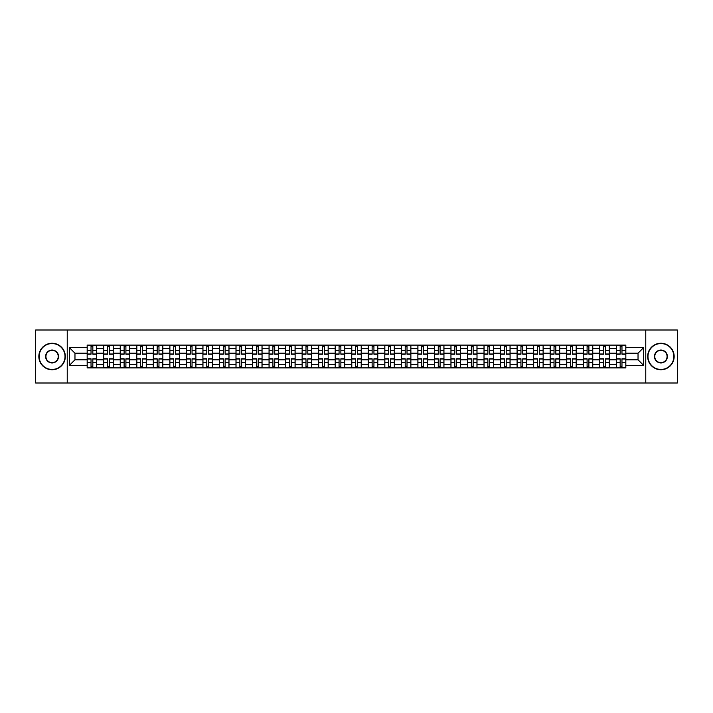 <?xml version="1.0" encoding="UTF-8"?>
<svg xmlns="http://www.w3.org/2000/svg" width="713" height="713" viewBox="0 0 713 713"><rect width="100%" height="100%" fill="white"/><g stroke="black" fill="none" stroke-linecap="round" stroke-linejoin="round"><path stroke-width="1.07" d="M645.764 382.997L677.35 382.997L677.35 330.003L35.65 330.003L35.65 382.997L645.764 382.997L645.764 330.003M103.697 367.89L103.697 348.336L96.701 348.336L96.701 367.89M96.701 348.336L96.701 345.11M103.697 348.336L103.697 345.11M113.242 345.11L113.242 367.89M120.239 367.89L120.239 345.11M129.775 345.11L129.775 367.89M136.771 367.89L136.771 345.11M146.308 345.11L146.308 367.89M153.304 367.89L153.304 345.11M162.849 345.11L162.849 367.89M169.837 367.89L169.837 345.11M179.382 345.11L179.382 367.89M186.378 367.89L186.378 345.11M195.915 345.11L195.915 367.89M202.911 367.89L202.911 345.11M212.447 345.11L212.447 367.89M219.444 367.89L219.444 345.11M228.989 345.11L228.989 367.89M235.985 367.89L235.985 345.11M245.522 345.11L245.522 367.89M252.518 367.89L252.518 345.11M262.054 345.11L262.054 367.89M269.051 367.89L269.051 345.11M278.596 345.11L278.596 367.89M285.592 367.89L285.592 345.11M295.129 345.11L295.129 367.89M302.125 367.89L302.125 345.11M311.661 345.11L311.661 367.89M318.658 367.89L318.658 345.11M328.203 345.11L328.203 367.89M335.199 367.89L335.199 345.11M344.736 345.11L344.736 367.89M351.732 367.89L351.732 345.11M361.268 345.11L361.268 367.89M368.264 367.89L368.264 345.11M377.801 345.11L377.801 367.89M384.797 367.89L384.797 345.11M394.342 345.11L394.342 367.89M401.339 367.89L401.339 345.11M410.875 345.11L410.875 367.89M417.871 367.89L417.871 345.11M427.408 345.11L427.408 367.89M434.404 367.89L434.404 345.11M443.949 345.11L443.949 367.89M450.946 367.89L450.946 345.11M460.482 345.11L460.482 367.89M467.478 367.89L467.478 345.11M477.015 345.11L477.015 367.89M484.011 367.89L484.011 345.11M493.556 345.11L493.556 367.89M500.553 367.89L500.553 345.11M510.089 345.11L510.089 367.89M517.085 367.89L517.085 345.11M526.622 345.11L526.622 367.89M533.618 367.89L533.618 345.11M543.163 345.11L543.163 367.89M550.151 367.89L550.151 345.11M559.696 345.11L559.696 367.89M566.692 367.89L566.692 345.11M576.229 345.11L576.229 367.89M583.225 367.89L583.225 345.11M592.761 345.11L592.761 367.89M599.758 367.89L599.758 345.11M609.303 345.11L609.303 367.89M616.299 367.89L616.299 345.11M616.299 359.789L609.303 359.789M599.758 359.789L592.761 359.789M583.225 359.789L576.229 359.789M566.692 359.789L559.696 359.789M550.151 359.789L543.163 359.789M533.618 359.789L526.622 359.789M517.085 359.789L510.089 359.789M500.553 359.789L493.556 359.789M484.011 359.789L477.015 359.789M467.478 359.789L460.482 359.789M450.946 359.789L443.949 359.789M434.404 359.789L427.408 359.789M417.871 359.789L410.875 359.789M401.339 359.789L394.342 359.789M384.797 359.789L377.801 359.789M368.264 359.789L361.268 359.789M351.732 359.789L344.736 359.789M335.199 359.789L328.203 359.789M318.658 359.789L311.661 359.789M302.125 359.789L295.129 359.789M285.592 359.789L278.596 359.789M269.051 359.789L262.054 359.789M252.518 359.789L245.522 359.789M235.985 359.789L228.989 359.789M219.444 359.789L212.447 359.789M202.911 359.789L195.915 359.789M186.378 359.789L179.382 359.789M169.837 359.789L162.849 359.789M153.304 359.789L146.308 359.789M136.771 359.789L129.775 359.789M120.239 359.789L113.242 359.789M103.697 359.789L96.701 359.789M616.299 353.211L609.303 353.211M599.758 353.211L592.761 353.211M583.225 353.211L576.229 353.211M566.692 353.211L559.696 353.211M550.151 353.211L543.163 353.211M533.618 353.211L526.622 353.211M517.085 353.211L510.089 353.211M500.553 353.211L493.556 353.211M484.011 353.211L477.015 353.211M467.478 353.211L460.482 353.211M450.946 353.211L443.949 353.211M434.404 353.211L427.408 353.211M417.871 353.211L410.875 353.211M401.339 353.211L394.342 353.211M384.797 353.211L377.801 353.211M368.264 353.211L361.268 353.211M351.732 353.211L344.736 353.211M335.199 353.211L328.203 353.211M318.658 353.211L311.661 353.211M302.125 353.211L295.129 353.211M285.592 353.211L278.596 353.211M269.051 353.211L262.054 353.211M252.518 353.211L245.522 353.211M235.985 353.211L228.989 353.211M219.444 353.211L212.447 353.211M202.911 353.211L195.915 353.211M186.378 353.211L179.382 353.211M169.837 353.211L162.849 353.211M153.304 353.211L146.308 353.211M136.771 353.211L129.775 353.211M120.239 353.211L113.242 353.211M103.697 353.211L96.701 353.211M74.972 359.789L87.164 359.789L87.164 353.211L74.972 353.211L74.972 359.789L69.357 365.404L69.357 347.596L87.164 347.596L87.164 353.211M625.836 353.211L625.836 359.789L638.028 359.789L638.028 353.211L625.836 353.211L625.836 345.11L87.164 345.11L87.164 347.596M625.836 347.596L643.643 347.596L643.643 365.404L625.836 365.404L625.836 359.789M87.164 359.789L87.164 367.89L625.836 367.89L625.836 365.404M87.164 365.404L69.357 365.404M67.236 382.997L67.236 330.003M92.833 366.304L91.032 366.304M91.032 346.696L92.833 346.696M109.374 366.304L107.565 366.304M107.565 346.696L109.374 346.696M125.907 366.304L124.107 366.304M124.107 346.696L125.907 346.696M142.44 366.304L140.639 366.304M140.639 346.696L142.44 346.696M158.972 366.304L157.172 366.304M157.172 346.696L158.972 346.696M175.514 366.304L173.714 366.304M173.714 346.696L175.514 346.696M192.047 366.304L190.246 366.304M190.246 346.696L192.047 346.696M208.579 366.304L206.779 366.304M206.779 346.696L208.579 346.696M225.121 366.304L223.312 366.304M223.312 346.696L225.121 346.696M241.654 366.304L239.853 366.304M239.853 346.696L241.654 346.696M258.186 366.304L256.386 366.304M256.386 346.696L258.186 346.696M274.728 366.304L272.919 366.304M272.919 346.696L274.728 346.696M291.26 366.304L289.46 366.304M289.46 346.696L291.26 346.696M307.793 366.304L305.993 366.304M305.993 346.696L307.793 346.696M324.326 366.304L322.526 366.304M322.526 346.696L324.326 346.696M340.867 366.304L339.067 366.304M339.067 346.696L340.867 346.696M357.4 366.304L355.6 366.304M355.6 346.696L357.4 346.696M373.933 366.304L372.133 366.304M372.133 346.696L373.933 346.696M390.474 366.304L388.674 366.304M388.674 346.696L390.474 346.696M407.007 366.304L405.207 366.304M405.207 346.696L407.007 346.696M423.54 366.304L421.739 366.304M421.739 346.696L423.54 346.696M440.081 366.304L438.272 366.304M438.272 346.696L440.081 346.696M456.614 366.304L454.814 366.304M454.814 346.696L456.614 346.696M473.147 366.304L471.346 366.304M471.346 346.696L473.147 346.696M489.688 366.304L487.879 366.304M487.879 346.696L489.688 346.696M506.221 366.304L504.421 366.304M504.421 346.696L506.221 346.696M522.754 366.304L520.953 366.304M520.953 346.696L522.754 346.696M539.286 366.304L537.486 366.304M537.486 346.696L539.286 346.696M555.828 366.304L554.028 366.304M554.028 346.696L555.828 346.696M572.361 366.304L570.56 366.304M570.56 346.696L572.361 346.696M588.893 366.304L587.093 366.304M587.093 346.696L588.893 346.696M605.435 366.304L603.626 366.304M603.626 346.696L605.435 346.696M621.968 366.304L620.167 366.304M620.167 346.696L621.968 346.696M69.357 347.596L74.972 353.211M638.028 359.789L643.643 365.404M638.028 353.211L643.643 347.596M92.833 354.218L92.833 345.208L96.647 345.208L96.647 354.218L92.833 354.218M91.032 346.589L92.833 346.589M91.032 345.208L87.218 345.208L87.218 354.218L91.032 354.218L91.032 345.208L92.833 345.208M91.032 358.782L91.032 367.792L87.218 367.792L87.218 358.782L91.032 358.782M92.833 366.411L91.032 366.411M92.833 367.792L96.647 367.792L96.647 358.782L92.833 358.782L92.833 367.792L91.032 367.792M109.374 354.218L109.374 345.208L113.189 345.208L113.189 354.218L109.374 354.218M107.565 346.589L109.374 346.589M107.565 345.208L103.75 345.208L103.75 354.218L107.565 354.218L107.565 345.208L109.374 345.208M125.907 354.218L125.907 345.208L129.721 345.208L129.721 354.218L125.907 354.218M124.107 346.589L125.907 346.589M124.107 345.208L120.292 345.208L120.292 354.218L124.107 354.218L124.107 345.208L125.907 345.208M107.565 358.782L107.565 367.792L103.75 367.792L103.75 358.782L107.565 358.782M109.374 366.411L107.565 366.411M109.374 367.792L113.189 367.792L113.189 358.782L109.374 358.782L109.374 367.792L107.565 367.792M124.107 358.782L124.107 367.792L120.292 367.792L120.292 358.782L124.107 358.782M125.907 366.411L124.107 366.411M125.907 367.792L129.721 367.792L129.721 358.782L125.907 358.782L125.907 367.792L124.107 367.792M52.076 369.432A12.932 12.932 0 0 0 65.008 356.5A12.932 12.932 0 0 0 52.076 343.568A12.932 12.932 0 0 0 39.144 356.5A12.932 12.932 0 0 0 52.076 369.432M52.076 343.247A13.253 13.253 0 0 1 65.329 356.5A13.253 13.253 0 0 1 52.076 369.753A13.253 13.253 0 0 1 38.832 356.5A13.253 13.253 0 0 1 52.076 343.247M52.076 362.962A6.462 6.462 0 0 1 45.614 356.5A6.462 6.462 0 0 1 52.076 350.038A6.462 6.462 0 0 1 58.546 356.5A6.462 6.462 0 0 1 52.076 362.962M52.076 350.35A6.15 6.15 0 0 0 45.935 356.5A6.15 6.15 0 0 0 52.076 362.65A6.15 6.15 0 0 0 58.225 356.5A6.15 6.15 0 0 0 52.076 350.35M660.924 369.432A12.932 12.932 0 0 0 673.856 356.5A12.932 12.932 0 0 0 660.924 343.568A12.932 12.932 0 0 0 647.992 356.5A12.932 12.932 0 0 0 660.924 369.432M660.924 343.247A13.253 13.253 0 0 1 674.168 356.5A13.253 13.253 0 0 1 660.924 369.753A13.253 13.253 0 0 1 647.671 356.5A13.253 13.253 0 0 1 660.924 343.247M660.924 362.962A6.462 6.462 0 0 1 654.454 356.5A6.462 6.462 0 0 1 660.924 350.038A6.462 6.462 0 0 1 667.386 356.5A6.462 6.462 0 0 1 660.924 362.962M660.924 350.35A6.15 6.15 0 0 0 654.775 356.5A6.15 6.15 0 0 0 660.924 362.65A6.15 6.15 0 0 0 667.065 356.5A6.15 6.15 0 0 0 660.924 350.35M142.44 354.218L142.44 345.208L146.254 345.208L146.254 354.218L142.44 354.218M140.639 346.589L142.44 346.589M140.639 345.208L136.825 345.208L136.825 354.218L140.639 354.218L140.639 345.208L142.44 345.208M158.972 354.218L158.972 345.208L162.796 345.208L162.796 354.218L158.972 354.218M157.172 346.589L158.972 346.589M157.172 345.208L153.357 345.208L153.357 354.218L157.172 354.218L157.172 345.208L158.972 345.208M175.514 354.218L175.514 345.208L179.328 345.208L179.328 354.218L175.514 354.218M173.714 346.589L175.514 346.589M173.714 345.208L169.89 345.208L169.89 354.218L173.714 354.218L173.714 345.208L175.514 345.208M140.639 358.782L140.639 367.792L136.825 367.792L136.825 358.782L140.639 358.782M142.44 366.411L140.639 366.411M142.44 367.792L146.254 367.792L146.254 358.782L142.44 358.782L142.44 367.792L140.639 367.792M157.172 358.782L157.172 367.792L153.357 367.792L153.357 358.782L157.172 358.782M158.972 366.411L157.172 366.411M158.972 367.792L162.796 367.792L162.796 358.782L158.972 358.782L158.972 367.792L157.172 367.792M173.714 358.782L173.714 367.792L169.89 367.792L169.89 358.782L173.714 358.782M175.514 366.411L173.714 366.411M175.514 367.792L179.328 367.792L179.328 358.782L175.514 358.782L175.514 367.792L173.714 367.792M192.047 354.218L192.047 345.208L195.861 345.208L195.861 354.218L192.047 354.218M190.246 346.589L192.047 346.589M190.246 345.208L186.432 345.208L186.432 354.218L190.246 354.218L190.246 345.208L192.047 345.208M190.246 358.782L190.246 367.792L186.432 367.792L186.432 358.782L190.246 358.782M192.047 366.411L190.246 366.411M192.047 367.792L195.861 367.792L195.861 358.782L192.047 358.782L192.047 367.792L190.246 367.792M208.579 354.218L208.579 345.208L212.403 345.208L212.403 354.218L208.579 354.218M206.779 346.589L208.579 346.589M206.779 345.208L202.964 345.208L202.964 354.218L206.779 354.218L206.779 345.208L208.579 345.208M206.779 358.782L206.779 367.792L202.964 367.792L202.964 358.782L206.779 358.782M208.579 366.411L206.779 366.411M208.579 367.792L212.403 367.792L212.403 358.782L208.579 358.782L208.579 367.792L206.779 367.792M225.121 354.218L225.121 345.208L228.935 345.208L228.935 354.218L225.121 354.218M223.312 346.589L225.121 346.589M223.312 345.208L219.497 345.208L219.497 354.218L223.312 354.218L223.312 345.208L225.121 345.208M223.312 358.782L223.312 367.792L219.497 367.792L219.497 358.782L223.312 358.782M225.121 366.411L223.312 366.411M225.121 367.792L228.935 367.792L228.935 358.782L225.121 358.782L225.121 367.792L223.312 367.792M241.654 354.218L241.654 345.208L245.468 345.208L245.468 354.218L241.654 354.218M239.853 346.589L241.654 346.589M239.853 345.208L236.039 345.208L236.039 354.218L239.853 354.218L239.853 345.208L241.654 345.208M239.853 358.782L239.853 367.792L236.039 367.792L236.039 358.782L239.853 358.782M241.654 366.411L239.853 366.411M241.654 367.792L245.468 367.792L245.468 358.782L241.654 358.782L241.654 367.792L239.853 367.792M258.186 354.218L258.186 345.208L262.001 345.208L262.001 354.218L258.186 354.218M256.386 346.589L258.186 346.589M256.386 345.208L252.571 345.208L252.571 354.218L256.386 354.218L256.386 345.208L258.186 345.208M256.386 358.782L256.386 367.792L252.571 367.792L252.571 358.782L256.386 358.782M258.186 366.411L256.386 366.411M258.186 367.792L262.001 367.792L262.001 358.782L258.186 358.782L258.186 367.792L256.386 367.792M274.728 354.218L274.728 345.208L278.542 345.208L278.542 354.218L274.728 354.218M272.919 346.589L274.728 346.589M272.919 345.208L269.104 345.208L269.104 354.218L272.919 354.218L272.919 345.208L274.728 345.208M272.919 358.782L272.919 367.792L269.104 367.792L269.104 358.782L272.919 358.782M274.728 366.411L272.919 366.411M274.728 367.792L278.542 367.792L278.542 358.782L274.728 358.782L274.728 367.792L272.919 367.792M291.26 354.218L291.26 345.208L295.075 345.208L295.075 354.218L291.26 354.218M289.46 346.589L291.26 346.589M289.46 345.208L285.646 345.208L285.646 354.218L289.46 354.218L289.46 345.208L291.26 345.208M289.46 358.782L289.46 367.792L285.646 367.792L285.646 358.782L289.46 358.782M291.26 366.411L289.46 366.411M291.26 367.792L295.075 367.792L295.075 358.782L291.26 358.782L291.26 367.792L289.46 367.792M307.793 354.218L307.793 345.208L311.608 345.208L311.608 354.218L307.793 354.218M305.993 346.589L307.793 346.589M305.993 345.208L302.178 345.208L302.178 354.218L305.993 354.218L305.993 345.208L307.793 345.208M305.993 358.782L305.993 367.792L302.178 367.792L302.178 358.782L305.993 358.782M307.793 366.411L305.993 366.411M307.793 367.792L311.608 367.792L311.608 358.782L307.793 358.782L307.793 367.792L305.993 367.792M324.326 354.218L324.326 345.208L328.149 345.208L328.149 354.218L324.326 354.218M322.526 346.589L324.326 346.589M322.526 345.208L318.711 345.208L318.711 354.218L322.526 354.218L322.526 345.208L324.326 345.208M322.526 358.782L322.526 367.792L318.711 367.792L318.711 358.782L322.526 358.782M324.326 366.411L322.526 366.411M324.326 367.792L328.149 367.792L328.149 358.782L324.326 358.782L324.326 367.792L322.526 367.792M340.867 354.218L340.867 345.208L344.682 345.208L344.682 354.218L340.867 354.218M339.067 346.589L340.867 346.589M339.067 345.208L335.244 345.208L335.244 354.218L339.067 354.218L339.067 345.208L340.867 345.208M339.067 358.782L339.067 367.792L335.244 367.792L335.244 358.782L339.067 358.782M340.867 366.411L339.067 366.411M340.867 367.792L344.682 367.792L344.682 358.782L340.867 358.782L340.867 367.792L339.067 367.792M357.4 354.218L357.4 345.208L361.215 345.208L361.215 354.218L357.4 354.218M355.6 346.589L357.4 346.589M355.6 345.208L351.785 345.208L351.785 354.218L355.6 354.218L355.6 345.208L357.4 345.208M355.6 358.782L355.6 367.792L351.785 367.792L351.785 358.782L355.6 358.782M357.4 366.411L355.6 366.411M357.4 367.792L361.215 367.792L361.215 358.782L357.4 358.782L357.4 367.792L355.6 367.792M373.933 354.218L373.933 345.208L377.756 345.208L377.756 354.218L373.933 354.218M372.133 346.589L373.933 346.589M372.133 345.208L368.318 345.208L368.318 354.218L372.133 354.218L372.133 345.208L373.933 345.208M372.133 358.782L372.133 367.792L368.318 367.792L368.318 358.782L372.133 358.782M373.933 366.411L372.133 366.411M373.933 367.792L377.756 367.792L377.756 358.782L373.933 358.782L373.933 367.792L372.133 367.792M390.474 354.218L390.474 345.208L394.289 345.208L394.289 354.218L390.474 354.218M388.674 346.589L390.474 346.589M388.674 345.208L384.851 345.208L384.851 354.218L388.674 354.218L388.674 345.208L390.474 345.208M388.674 358.782L388.674 367.792L384.851 367.792L384.851 358.782L388.674 358.782M390.474 366.411L388.674 366.411M390.474 367.792L394.289 367.792L394.289 358.782L390.474 358.782L390.474 367.792L388.674 367.792M407.007 354.218L407.007 345.208L410.822 345.208L410.822 354.218L407.007 354.218M405.207 346.589L407.007 346.589M405.207 345.208L401.392 345.208L401.392 354.218L405.207 354.218L405.207 345.208L407.007 345.208M405.207 358.782L405.207 367.792L401.392 367.792L401.392 358.782L405.207 358.782M407.007 366.411L405.207 366.411M407.007 367.792L410.822 367.792L410.822 358.782L407.007 358.782L407.007 367.792L405.207 367.792M423.54 354.218L423.54 345.208L427.354 345.208L427.354 354.218L423.54 354.218M421.739 346.589L423.54 346.589M421.739 345.208L417.925 345.208L417.925 354.218L421.739 354.218L421.739 345.208L423.54 345.208M421.739 358.782L421.739 367.792L417.925 367.792L417.925 358.782L421.739 358.782M423.54 366.411L421.739 366.411M423.54 367.792L427.354 367.792L427.354 358.782L423.54 358.782L423.54 367.792L421.739 367.792M440.081 354.218L440.081 345.208L443.896 345.208L443.896 354.218L440.081 354.218M438.272 346.589L440.081 346.589M438.272 345.208L434.458 345.208L434.458 354.218L438.272 354.218L438.272 345.208L440.081 345.208M438.272 358.782L438.272 367.792L434.458 367.792L434.458 358.782L438.272 358.782M440.081 366.411L438.272 366.411M440.081 367.792L443.896 367.792L443.896 358.782L440.081 358.782L440.081 367.792L438.272 367.792M456.614 354.218L456.614 345.208L460.429 345.208L460.429 354.218L456.614 354.218M454.814 346.589L456.614 346.589M454.814 345.208L450.999 345.208L450.999 354.218L454.814 354.218L454.814 345.208L456.614 345.208M454.814 358.782L454.814 367.792L450.999 367.792L450.999 358.782L454.814 358.782M456.614 366.411L454.814 366.411M456.614 367.792L460.429 367.792L460.429 358.782L456.614 358.782L456.614 367.792L454.814 367.792M473.147 354.218L473.147 345.208L476.961 345.208L476.961 354.218L473.147 354.218M471.346 346.589L473.147 346.589M471.346 345.208L467.532 345.208L467.532 354.218L471.346 354.218L471.346 345.208L473.147 345.208M471.346 358.782L471.346 367.792L467.532 367.792L467.532 358.782L471.346 358.782M473.147 366.411L471.346 366.411M473.147 367.792L476.961 367.792L476.961 358.782L473.147 358.782L473.147 367.792L471.346 367.792M489.688 354.218L489.688 345.208L493.503 345.208L493.503 354.218L489.688 354.218M487.879 346.589L489.688 346.589M487.879 345.208L484.065 345.208L484.065 354.218L487.879 354.218L487.879 345.208L489.688 345.208M487.879 358.782L487.879 367.792L484.065 367.792L484.065 358.782L487.879 358.782M489.688 366.411L487.879 366.411M489.688 367.792L493.503 367.792L493.503 358.782L489.688 358.782L489.688 367.792L487.879 367.792M506.221 354.218L506.221 345.208L510.036 345.208L510.036 354.218L506.221 354.218M504.421 346.589L506.221 346.589M504.421 345.208L500.597 345.208L500.597 354.218L504.421 354.218L504.421 345.208L506.221 345.208M504.421 358.782L504.421 367.792L500.597 367.792L500.597 358.782L504.421 358.782M506.221 366.411L504.421 366.411M506.221 367.792L510.036 367.792L510.036 358.782L506.221 358.782L506.221 367.792L504.421 367.792M522.754 354.218L522.754 345.208L526.568 345.208L526.568 354.218L522.754 354.218M520.953 346.589L522.754 346.589M520.953 345.208L517.139 345.208L517.139 354.218L520.953 354.218L520.953 345.208L522.754 345.208M520.953 358.782L520.953 367.792L517.139 367.792L517.139 358.782L520.953 358.782M522.754 366.411L520.953 366.411M522.754 367.792L526.568 367.792L526.568 358.782L522.754 358.782L522.754 367.792L520.953 367.792M539.286 354.218L539.286 345.208L543.11 345.208L543.11 354.218L539.286 354.218M537.486 346.589L539.286 346.589M537.486 345.208L533.672 345.208L533.672 354.218L537.486 354.218L537.486 345.208L539.286 345.208M537.486 358.782L537.486 367.792L533.672 367.792L533.672 358.782L537.486 358.782M539.286 366.411L537.486 366.411M539.286 367.792L543.11 367.792L543.11 358.782L539.286 358.782L539.286 367.792L537.486 367.792M555.828 354.218L555.828 345.208L559.643 345.208L559.643 354.218L555.828 354.218M554.028 346.589L555.828 346.589M554.028 345.208L550.204 345.208L550.204 354.218L554.028 354.218L554.028 345.208L555.828 345.208M554.028 358.782L554.028 367.792L550.204 367.792L550.204 358.782L554.028 358.782M555.828 366.411L554.028 366.411M555.828 367.792L559.643 367.792L559.643 358.782L555.828 358.782L555.828 367.792L554.028 367.792M572.361 354.218L572.361 345.208L576.175 345.208L576.175 354.218L572.361 354.218M570.56 346.589L572.361 346.589M570.56 345.208L566.746 345.208L566.746 354.218L570.56 354.218L570.56 345.208L572.361 345.208M570.56 358.782L570.56 367.792L566.746 367.792L566.746 358.782L570.56 358.782M572.361 366.411L570.56 366.411M572.361 367.792L576.175 367.792L576.175 358.782L572.361 358.782L572.361 367.792L570.56 367.792M588.893 354.218L588.893 345.208L592.708 345.208L592.708 354.218L588.893 354.218M587.093 346.589L588.893 346.589M587.093 345.208L583.279 345.208L583.279 354.218L587.093 354.218L587.093 345.208L588.893 345.208M587.093 358.782L587.093 367.792L583.279 367.792L583.279 358.782L587.093 358.782M588.893 366.411L587.093 366.411M588.893 367.792L592.708 367.792L592.708 358.782L588.893 358.782L588.893 367.792L587.093 367.792M605.435 354.218L605.435 345.208L609.25 345.208L609.25 354.218L605.435 354.218M603.626 346.589L605.435 346.589M603.626 345.208L599.811 345.208L599.811 354.218L603.626 354.218L603.626 345.208L605.435 345.208M603.626 358.782L603.626 367.792L599.811 367.792L599.811 358.782L603.626 358.782M605.435 366.411L603.626 366.411M605.435 367.792L609.25 367.792L609.25 358.782L605.435 358.782L605.435 367.792L603.626 367.792M621.968 354.218L621.968 345.208L625.782 345.208L625.782 354.218L621.968 354.218M620.167 346.589L621.968 346.589M620.167 345.208L616.353 345.208L616.353 354.218L620.167 354.218L620.167 345.208L621.968 345.208M620.167 358.782L620.167 367.792L616.353 367.792L616.353 358.782L620.167 358.782M621.968 366.411L620.167 366.411M621.968 367.792L625.782 367.792L625.782 358.782L621.968 358.782L621.968 367.792L620.167 367.792M599.758 348.336L592.761 348.336M583.225 348.336L576.229 348.336M566.692 348.336L559.696 348.336M550.151 348.336L543.163 348.336M533.618 348.336L526.622 348.336M517.085 348.336L510.089 348.336M500.553 348.336L493.556 348.336M484.011 348.336L477.015 348.336M467.478 348.336L460.482 348.336M450.946 348.336L443.949 348.336M434.404 348.336L427.408 348.336M417.871 348.336L410.875 348.336M401.339 348.336L394.342 348.336M384.797 348.336L377.801 348.336M368.264 348.336L361.268 348.336M351.732 348.336L344.736 348.336M335.199 348.336L328.203 348.336M318.658 348.336L311.661 348.336M302.125 348.336L295.129 348.336M285.592 348.336L278.596 348.336M269.051 348.336L262.054 348.336M252.518 348.336L245.522 348.336M235.985 348.336L228.989 348.336M219.444 348.336L212.447 348.336M202.911 348.336L195.915 348.336M186.378 348.336L179.382 348.336M169.837 348.336L162.849 348.336M153.304 348.336L146.308 348.336M136.771 348.336L129.775 348.336M120.239 348.336L113.242 348.336M616.299 348.336L609.303 348.336M599.758 364.664L592.761 364.664M583.225 364.664L576.229 364.664M566.692 364.664L559.696 364.664M550.151 364.664L543.163 364.664M533.618 364.664L526.622 364.664M517.085 364.664L510.089 364.664M500.553 364.664L493.556 364.664M484.011 364.664L477.015 364.664M467.478 364.664L460.482 364.664M450.946 364.664L443.949 364.664M434.404 364.664L427.408 364.664M417.871 364.664L410.875 364.664M401.339 364.664L394.342 364.664M384.797 364.664L377.801 364.664M368.264 364.664L361.268 364.664M351.732 364.664L344.736 364.664M335.199 364.664L328.203 364.664M318.658 364.664L311.661 364.664M302.125 364.664L295.129 364.664M285.592 364.664L278.596 364.664M269.051 364.664L262.054 364.664M252.518 364.664L245.522 364.664M235.985 364.664L228.989 364.664M219.444 364.664L212.447 364.664M202.911 364.664L195.915 364.664M186.378 364.664L179.382 364.664M169.837 364.664L162.849 364.664M153.304 364.664L146.308 364.664M136.771 364.664L129.775 364.664M120.239 364.664L113.242 364.664M103.697 364.664L96.701 364.664M616.299 364.664L609.303 364.664M92.833 353.996L96.647 353.996M92.833 350.422L96.647 350.422M87.218 353.996L91.032 353.996M87.218 350.422L91.032 350.422M91.032 359.004L87.218 359.004M91.032 362.578L87.218 362.578M96.647 359.004L92.833 359.004M96.647 362.578L92.833 362.578M109.374 353.996L113.189 353.996M109.374 350.422L113.189 350.422M103.75 353.996L107.565 353.996M103.75 350.422L107.565 350.422M125.907 353.996L129.721 353.996M125.907 350.422L129.721 350.422M120.292 353.996L124.107 353.996M120.292 350.422L124.107 350.422M107.565 359.004L103.75 359.004M107.565 362.578L103.75 362.578M113.189 359.004L109.374 359.004M113.189 362.578L109.374 362.578M124.107 359.004L120.292 359.004M124.107 362.578L120.292 362.578M129.721 359.004L125.907 359.004M129.721 362.578L125.907 362.578M142.44 353.996L146.254 353.996M142.44 350.422L146.254 350.422M136.825 353.996L140.639 353.996M136.825 350.422L140.639 350.422M158.972 353.996L162.796 353.996M158.972 350.422L162.796 350.422M153.357 353.996L157.172 353.996M153.357 350.422L157.172 350.422M175.514 353.996L179.328 353.996M175.514 350.422L179.328 350.422M169.89 353.996L173.714 353.996M169.89 350.422L173.714 350.422M140.639 359.004L136.825 359.004M140.639 362.578L136.825 362.578M146.254 359.004L142.44 359.004M146.254 362.578L142.44 362.578M157.172 359.004L153.357 359.004M157.172 362.578L153.357 362.578M162.796 359.004L158.972 359.004M162.796 362.578L158.972 362.578M173.714 359.004L169.89 359.004M173.714 362.578L169.89 362.578M179.328 359.004L175.514 359.004M179.328 362.578L175.514 362.578M192.047 353.996L195.861 353.996M192.047 350.422L195.861 350.422M186.432 353.996L190.246 353.996M186.432 350.422L190.246 350.422M190.246 359.004L186.432 359.004M190.246 362.578L186.432 362.578M195.861 359.004L192.047 359.004M195.861 362.578L192.047 362.578M208.579 353.996L212.403 353.996M208.579 350.422L212.403 350.422M202.964 353.996L206.779 353.996M202.964 350.422L206.779 350.422M206.779 359.004L202.964 359.004M206.779 362.578L202.964 362.578M212.403 359.004L208.579 359.004M212.403 362.578L208.579 362.578M225.121 353.996L228.935 353.996M225.121 350.422L228.935 350.422M219.497 353.996L223.312 353.996M219.497 350.422L223.312 350.422M223.312 359.004L219.497 359.004M223.312 362.578L219.497 362.578M228.935 359.004L225.121 359.004M228.935 362.578L225.121 362.578M241.654 353.996L245.468 353.996M241.654 350.422L245.468 350.422M236.039 353.996L239.853 353.996M236.039 350.422L239.853 350.422M239.853 359.004L236.039 359.004M239.853 362.578L236.039 362.578M245.468 359.004L241.654 359.004M245.468 362.578L241.654 362.578M258.186 353.996L262.001 353.996M258.186 350.422L262.001 350.422M252.571 353.996L256.386 353.996M252.571 350.422L256.386 350.422M256.386 359.004L252.571 359.004M256.386 362.578L252.571 362.578M262.001 359.004L258.186 359.004M262.001 362.578L258.186 362.578M274.728 353.996L278.542 353.996M274.728 350.422L278.542 350.422M269.104 353.996L272.919 353.996M269.104 350.422L272.919 350.422M272.919 359.004L269.104 359.004M272.919 362.578L269.104 362.578M278.542 359.004L274.728 359.004M278.542 362.578L274.728 362.578M291.26 353.996L295.075 353.996M291.26 350.422L295.075 350.422M285.646 353.996L289.46 353.996M285.646 350.422L289.46 350.422M289.46 359.004L285.646 359.004M289.46 362.578L285.646 362.578M295.075 359.004L291.26 359.004M295.075 362.578L291.26 362.578M307.793 353.996L311.608 353.996M307.793 350.422L311.608 350.422M302.178 353.996L305.993 353.996M302.178 350.422L305.993 350.422M305.993 359.004L302.178 359.004M305.993 362.578L302.178 362.578M311.608 359.004L307.793 359.004M311.608 362.578L307.793 362.578M324.326 353.996L328.149 353.996M324.326 350.422L328.149 350.422M318.711 353.996L322.526 353.996M318.711 350.422L322.526 350.422M322.526 359.004L318.711 359.004M322.526 362.578L318.711 362.578M328.149 359.004L324.326 359.004M328.149 362.578L324.326 362.578M340.867 353.996L344.682 353.996M340.867 350.422L344.682 350.422M335.244 353.996L339.067 353.996M335.244 350.422L339.067 350.422M339.067 359.004L335.244 359.004M339.067 362.578L335.244 362.578M344.682 359.004L340.867 359.004M344.682 362.578L340.867 362.578M357.4 353.996L361.215 353.996M357.4 350.422L361.215 350.422M351.785 353.996L355.6 353.996M351.785 350.422L355.6 350.422M355.6 359.004L351.785 359.004M355.6 362.578L351.785 362.578M361.215 359.004L357.4 359.004M361.215 362.578L357.4 362.578M373.933 353.996L377.756 353.996M373.933 350.422L377.756 350.422M368.318 353.996L372.133 353.996M368.318 350.422L372.133 350.422M372.133 359.004L368.318 359.004M372.133 362.578L368.318 362.578M377.756 359.004L373.933 359.004M377.756 362.578L373.933 362.578M390.474 353.996L394.289 353.996M390.474 350.422L394.289 350.422M384.851 353.996L388.674 353.996M384.851 350.422L388.674 350.422M388.674 359.004L384.851 359.004M388.674 362.578L384.851 362.578M394.289 359.004L390.474 359.004M394.289 362.578L390.474 362.578M407.007 353.996L410.822 353.996M407.007 350.422L410.822 350.422M401.392 353.996L405.207 353.996M401.392 350.422L405.207 350.422M405.207 359.004L401.392 359.004M405.207 362.578L401.392 362.578M410.822 359.004L407.007 359.004M410.822 362.578L407.007 362.578M423.54 353.996L427.354 353.996M423.54 350.422L427.354 350.422M417.925 353.996L421.739 353.996M417.925 350.422L421.739 350.422M421.739 359.004L417.925 359.004M421.739 362.578L417.925 362.578M427.354 359.004L423.54 359.004M427.354 362.578L423.54 362.578M440.081 353.996L443.896 353.996M440.081 350.422L443.896 350.422M434.458 353.996L438.272 353.996M434.458 350.422L438.272 350.422M438.272 359.004L434.458 359.004M438.272 362.578L434.458 362.578M443.896 359.004L440.081 359.004M443.896 362.578L440.081 362.578M456.614 353.996L460.429 353.996M456.614 350.422L460.429 350.422M450.999 353.996L454.814 353.996M450.999 350.422L454.814 350.422M454.814 359.004L450.999 359.004M454.814 362.578L450.999 362.578M460.429 359.004L456.614 359.004M460.429 362.578L456.614 362.578M473.147 353.996L476.961 353.996M473.147 350.422L476.961 350.422M467.532 353.996L471.346 353.996M467.532 350.422L471.346 350.422M471.346 359.004L467.532 359.004M471.346 362.578L467.532 362.578M476.961 359.004L473.147 359.004M476.961 362.578L473.147 362.578M489.688 353.996L493.503 353.996M489.688 350.422L493.503 350.422M484.065 353.996L487.879 353.996M484.065 350.422L487.879 350.422M487.879 359.004L484.065 359.004M487.879 362.578L484.065 362.578M493.503 359.004L489.688 359.004M493.503 362.578L489.688 362.578M506.221 353.996L510.036 353.996M506.221 350.422L510.036 350.422M500.597 353.996L504.421 353.996M500.597 350.422L504.421 350.422M504.421 359.004L500.597 359.004M504.421 362.578L500.597 362.578M510.036 359.004L506.221 359.004M510.036 362.578L506.221 362.578M522.754 353.996L526.568 353.996M522.754 350.422L526.568 350.422M517.139 353.996L520.953 353.996M517.139 350.422L520.953 350.422M520.953 359.004L517.139 359.004M520.953 362.578L517.139 362.578M526.568 359.004L522.754 359.004M526.568 362.578L522.754 362.578M539.286 353.996L543.11 353.996M539.286 350.422L543.11 350.422M533.672 353.996L537.486 353.996M533.672 350.422L537.486 350.422M537.486 359.004L533.672 359.004M537.486 362.578L533.672 362.578M543.11 359.004L539.286 359.004M543.11 362.578L539.286 362.578M555.828 353.996L559.643 353.996M555.828 350.422L559.643 350.422M550.204 353.996L554.028 353.996M550.204 350.422L554.028 350.422M554.028 359.004L550.204 359.004M554.028 362.578L550.204 362.578M559.643 359.004L555.828 359.004M559.643 362.578L555.828 362.578M572.361 353.996L576.175 353.996M572.361 350.422L576.175 350.422M566.746 353.996L570.56 353.996M566.746 350.422L570.56 350.422M570.56 359.004L566.746 359.004M570.56 362.578L566.746 362.578M576.175 359.004L572.361 359.004M576.175 362.578L572.361 362.578M588.893 353.996L592.708 353.996M588.893 350.422L592.708 350.422M583.279 353.996L587.093 353.996M583.279 350.422L587.093 350.422M587.093 359.004L583.279 359.004M587.093 362.578L583.279 362.578M592.708 359.004L588.893 359.004M592.708 362.578L588.893 362.578M605.435 353.996L609.25 353.996M605.435 350.422L609.25 350.422M599.811 353.996L603.626 353.996M599.811 350.422L603.626 350.422M603.626 359.004L599.811 359.004M603.626 362.578L599.811 362.578M609.25 359.004L605.435 359.004M609.25 362.578L605.435 362.578M621.968 353.996L625.782 353.996M621.968 350.422L625.782 350.422M616.353 353.996L620.167 353.996M616.353 350.422L620.167 350.422M620.167 359.004L616.353 359.004M620.167 362.578L616.353 362.578M625.782 359.004L621.968 359.004M625.782 362.578L621.968 362.578"/></g></svg>

